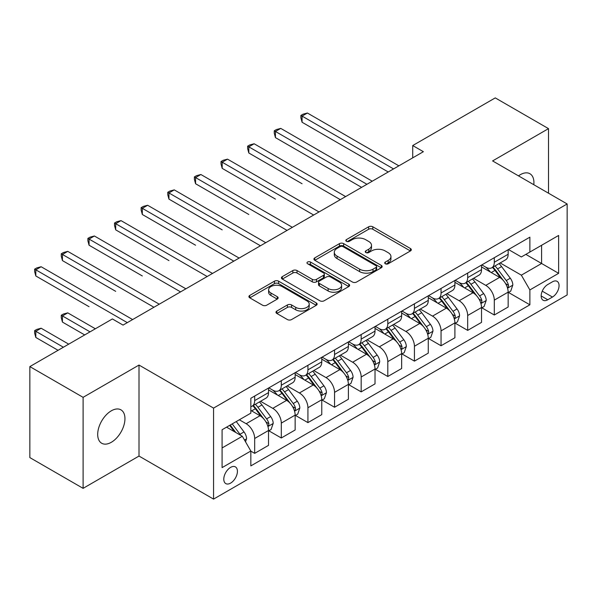 <?xml version="1.0" encoding="UTF-8"?>
<svg xmlns="http://www.w3.org/2000/svg" width="597" height="597" viewBox="0 0 597 597"><rect width="100%" height="100%" fill="white"/><g stroke="black" fill="none" stroke-linecap="round" stroke-linejoin="round"><path stroke-width="0.9" d="M385.304 263.762A2.067 1.194 0 0 0 388.229 263.762L410.445 250.941A2.955 1.709 0 0 0 411.311 249.733A2.955 1.709 0 0 0 410.445 248.524L372.812 226.793A2.955 1.709 0 0 0 368.633 226.793L346.417 239.621A2.067 1.194 0 0 0 345.812 240.464A2.067 1.194 0 0 0 346.417 241.315A2.067 1.194 0 0 0 349.342 241.315L352.223 239.651A9.462 5.463 0 0 1 365.603 239.651L368.737 241.464A9.462 5.463 0 0 1 371.506 245.322A9.462 5.463 0 0 1 368.737 249.188L365.864 250.844A2.067 1.194 0 0 0 365.252 251.695A2.067 1.194 0 0 0 365.864 252.538A2.067 1.194 0 0 0 368.789 252.538L371.662 250.874A9.462 5.463 0 0 1 385.043 250.874L388.177 252.688A9.462 5.463 0 0 1 390.953 256.553A9.462 5.463 0 0 1 388.177 260.411L385.304 262.076A2.067 1.194 0 0 0 384.699 262.919A2.067 1.194 0 0 0 385.304 263.762L385.304 262.076M111.326 442.287A19.276 11.134 120 0 0 123.915 425.303A19.276 11.134 120 0 0 120.96 409.855A19.276 11.134 120 0 0 111.326 410.811A19.276 11.134 120 0 0 98.729 427.795A19.276 11.134 120 0 0 101.684 443.243A19.276 11.134 120 0 0 111.326 442.287M533.8 184.712A19.276 11.134 120 0 0 529.927 173.742A19.276 11.134 120 0 0 520.293 174.697A19.276 11.134 120 0 0 518.494 175.869M230.606 483.115A9.642 5.567 120 0 0 236.905 474.622A9.642 5.567 120 0 0 235.427 466.899A9.642 5.567 120 0 0 230.606 467.376A9.642 5.567 120 0 0 224.308 475.869A9.642 5.567 120 0 0 225.785 483.592A9.642 5.567 120 0 0 230.606 483.115M276.844 311.052A2.955 1.709 0 0 0 275.978 312.261A2.955 1.709 0 0 0 276.844 313.462L287.403 319.559A2.955 1.709 0 0 0 291.59 319.559L316.261 305.321A2.955 1.709 0 0 0 317.126 304.112A2.955 1.709 0 0 0 316.261 302.903L278.627 281.18A2.955 1.709 0 0 0 274.441 281.18L249.77 295.418A2.955 1.709 0 0 0 248.904 296.627A2.955 1.709 0 0 0 249.77 297.836L262.523 305.194A2.955 1.709 0 0 0 266.71 305.194L277.262 299.104A2.955 1.709 0 0 0 278.127 297.896A2.955 1.709 0 0 0 277.262 296.687L270.941 293.037A7.91 4.567 0 0 1 268.62 289.806A7.91 4.567 0 0 1 273.508 285.59A7.91 4.567 0 0 1 282.127 286.575L306.903 300.881A7.91 4.567 0 0 1 309.216 304.112A7.91 4.567 0 0 1 304.336 308.328A7.91 4.567 0 0 1 295.716 307.343L291.59 304.955A2.955 1.709 0 0 0 287.403 304.955L276.844 311.052L276.844 313.462M139.011 365.058L83.102 397.341L29.85 366.595L29.85 457.601L83.102 488.346L139.011 456.063L213.562 499.107L213.562 408.102L139.011 365.058L139.011 456.063M548.509 193.204L548.509 128.639L492.6 160.921L567.15 203.965L213.562 408.102M548.509 128.639L495.264 97.893L412.721 145.549L412.721 157.847M29.85 366.595L112.385 318.947L123.042 325.096L423.37 151.698L412.721 145.549M352.431 282.023A2.955 1.709 0 0 0 356.61 282.023L381.282 267.777A2.955 1.709 0 0 0 382.147 266.568A2.955 1.709 0 0 0 381.282 265.367L343.648 243.636A2.955 1.709 0 0 0 339.462 243.636L314.791 257.882A2.955 1.709 0 0 0 313.925 259.083A2.955 1.709 0 0 0 314.791 260.292L352.431 282.023M308.41 264.21A2.067 1.194 0 0 1 310.507 264.501L310.507 262.046L348.767 284.135A2.955 1.709 0 0 1 349.633 285.344A2.955 1.709 0 0 1 348.767 286.545L324.096 300.791A2.955 1.709 0 0 1 319.917 300.791L282.284 279.06L282.284 276.65A2.955 1.709 0 0 0 281.418 277.859A2.955 1.709 0 0 0 282.284 279.06M282.284 276.65L292.843 270.553A2.955 1.709 0 0 1 297.022 270.553L312.283 279.366A2.955 1.709 0 0 0 316.47 279.366L323.47 275.321A2.955 1.709 0 0 0 324.335 274.113A2.955 1.709 0 0 0 323.47 272.904L307.582 263.732A2.067 1.194 0 0 1 306.977 262.889A2.067 1.194 0 0 1 308.253 261.784A2.067 1.194 0 0 1 310.507 262.046M552.456 281.806L547.77 284.515A9.336 5.388 120 0 0 541.666 292.739A9.336 5.388 120 0 0 543.098 300.224A9.336 5.388 120 0 0 547.77 299.761L552.456 297.052A9.336 5.388 120 0 0 558.553 288.829A9.336 5.388 120 0 0 557.12 281.344A9.336 5.388 120 0 0 552.456 281.806M213.562 499.107L567.15 294.963L567.15 203.965M508.465 249.524L521.353 256.964L529.875 252.046L529.875 237.166L250.837 398.266L250.837 413.146L222.084 429.743L222.084 467.623L250.837 451.019L250.837 465.899L529.875 304.806L529.875 289.926L521.353 275.165L500.174 262.941M529.875 252.046L558.628 235.442L558.628 273.322L529.875 289.926M83.102 397.341L83.102 488.346M525.83 254.382L541.591 263.486L541.591 245.285L558.628 235.442M521.353 275.165L541.591 263.486L558.628 273.322M222.084 447.944L242.322 436.265L226.561 427.161M250.837 451.145L254.673 453.362L254.673 438.482A12.052 6.955 -120 0 0 246.158 423.721L239.337 419.788M254.673 453.362L268.523 445.362L268.523 430.482A12.052 6.955 -120 0 0 260.001 415.728L250.837 410.438M268.837 430.795L281.299 437.989L281.299 423.109A12.052 6.955 -120 0 0 272.777 408.348L260.546 401.288M281.299 437.989L295.142 429.989L295.142 415.109A12.052 6.955 -120 0 0 286.627 400.356L268.523 389.901M295.463 415.422L307.925 422.616L307.925 407.736A12.052 6.955 -120 0 0 299.403 392.975L287.172 385.916M307.925 422.616L321.768 414.624L321.768 399.744A12.052 6.955 -120 0 0 313.253 384.983L295.142 374.528M322.089 400.05L334.551 407.244L334.551 392.363A12.052 6.955 -120 0 0 326.029 377.602L313.798 370.543M334.551 407.244L348.394 399.251L348.394 384.371A12.052 6.955 -120 0 0 339.872 369.61L321.768 359.155M348.715 384.677L361.178 391.871L361.178 376.991A12.052 6.955 -120 0 0 352.655 362.23L340.424 355.17M361.178 391.871L375.02 383.878L375.02 368.998A12.052 6.955 -120 0 0 366.498 354.237L348.394 343.782M375.341 369.304L387.804 376.498L387.804 361.618A12.052 6.955 -120 0 0 379.282 346.857L367.051 339.797M387.804 376.498L401.647 368.506L401.647 353.625A12.052 6.955 -120 0 0 393.124 338.865L375.02 328.417M401.968 353.931L414.43 361.125L414.43 346.245A12.052 6.955 -120 0 0 405.908 331.492L393.677 324.425M414.43 361.125L428.273 353.133L428.273 338.253A12.052 6.955 -120 0 0 419.751 323.492L401.647 313.044M428.594 338.559L441.049 345.753L441.049 330.872A12.052 6.955 -120 0 0 432.534 316.119L420.295 309.052M441.049 345.753L454.899 337.76L454.899 322.88A12.052 6.955 -120 0 0 446.377 308.127L428.273 297.672M455.22 323.186L467.675 330.38L467.675 315.5A12.052 6.955 -120 0 0 459.16 300.746L446.922 293.679M467.675 330.38L481.525 322.387L481.525 307.507A12.052 6.955 -120 0 0 473.003 292.754L454.899 282.299M481.839 307.813L494.301 315.007L494.301 300.127A12.052 6.955 -120 0 0 485.786 285.373L473.548 278.306M494.301 315.007L508.151 307.015L508.151 292.134A12.052 6.955 -120 0 0 499.629 277.381L481.525 266.926M481.839 264.896L485.786 267.172A12.052 6.955 -120 0 0 491.809 267.769A12.052 6.955 -120 0 0 494.301 262.255L494.301 257.703M455.22 280.269L459.16 282.545A12.052 6.955 -120 0 0 465.182 283.142A12.052 6.955 -120 0 0 467.675 277.627L467.675 273.075M428.594 295.642L432.534 297.918A12.052 6.955 -120 0 0 438.556 298.515A12.052 6.955 -120 0 0 441.049 293L441.049 288.448M401.968 311.015L405.908 313.291A12.052 6.955 -120 0 0 411.93 313.888A12.052 6.955 -120 0 0 414.43 308.365L414.43 303.821M375.341 326.387L379.282 328.663A12.052 6.955 -120 0 0 385.304 329.253A12.052 6.955 -120 0 0 387.804 323.738L387.804 319.194M348.715 341.76L352.655 344.029A12.052 6.955 -120 0 0 358.678 344.626A12.052 6.955 -120 0 0 361.178 339.111L361.178 334.559M322.089 357.125L326.029 359.401A12.052 6.955 -120 0 0 332.059 359.998A12.052 6.955 -120 0 0 334.551 354.484L334.551 349.932M295.463 372.498L299.403 374.774A12.052 6.955 -120 0 0 305.433 375.371A12.052 6.955 -120 0 0 307.925 369.856L307.925 365.304M268.837 387.871L272.777 390.147A12.052 6.955 -120 0 0 278.806 390.744A12.052 6.955 -120 0 0 281.299 385.229L281.299 380.677M508.465 292.44L529.875 304.806M491.809 267.769L505.652 259.777A12.052 6.955 -120 0 0 508.151 254.262L508.151 249.71M465.182 283.142L479.025 275.15A12.052 6.955 -120 0 0 481.525 269.628L481.525 265.083M438.556 298.515L452.399 290.523A12.052 6.955 -120 0 0 454.899 285L454.899 280.456M411.93 313.888L425.773 305.888A12.052 6.955 -120 0 0 428.273 300.373L428.273 295.828M385.304 329.253L399.154 321.261A12.052 6.955 -120 0 0 401.647 315.746L401.647 311.194M358.678 344.626L372.528 336.633A12.052 6.955 -120 0 0 375.02 331.119L375.02 326.566M332.059 359.998L345.902 352.006A12.052 6.955 -120 0 0 348.394 346.491L348.394 341.939M305.433 375.371L319.276 367.379A12.052 6.955 -120 0 0 321.768 361.864L321.768 357.312M278.806 390.744L292.649 382.752A12.052 6.955 -120 0 0 295.142 377.237L295.142 372.685M250.837 406.602A12.052 6.955 -120 0 0 252.18 406.117L266.023 398.124A12.052 6.955 -120 0 0 268.523 392.61L268.523 388.057M252.18 406.117A12.052 6.955 -120 0 0 254.673 400.602L254.673 396.05M242.322 436.265L250.837 451.019M386.132 264.053L388.177 262.874A9.462 5.463 0 0 0 390.953 259.008L390.953 256.553M371.506 245.322L371.506 247.785A9.462 5.463 0 0 1 368.737 251.65L366.685 252.829M410.408 250.964L372.812 229.255A2.955 1.709 0 0 0 368.633 229.255L347.245 241.606M381.244 267.799L343.648 246.098A2.955 1.709 0 0 0 339.462 246.098L314.835 260.314M376.05 267.419A2.067 1.194 0 0 0 376.662 266.568A2.067 1.194 0 0 0 376.05 265.725L343.021 246.651A2.067 1.194 0 0 0 340.096 246.651L337.059 248.404A9.462 5.463 0 0 0 334.29 252.262A9.462 5.463 0 0 0 337.059 256.128L359.64 269.165A9.462 5.463 0 0 0 373.021 269.165L376.05 267.419L376.05 269.874A2.067 1.194 0 0 0 376.662 269.031L376.662 266.568M334.29 252.262L334.29 254.725A9.462 5.463 0 0 0 337.059 258.591L337.059 256.128M376.05 269.874L373.021 271.628A9.462 5.463 0 0 1 359.64 271.628L337.059 258.591M282.321 279.083L292.843 273.016L292.843 270.553M324.335 274.113L324.335 276.575A2.955 1.709 0 0 1 323.47 277.784L316.47 281.821A2.955 1.709 0 0 1 312.283 281.821L297.022 273.016A2.955 1.709 0 0 0 292.843 273.016M310.507 264.501L348.73 286.567M328.126 288.508A7.91 4.567 0 0 0 336.745 289.5A7.91 4.567 0 0 0 341.626 285.276A7.91 4.567 0 0 0 339.305 282.053L330.581 277.008A2.955 1.709 0 0 0 326.395 277.008L319.395 281.053A2.955 1.709 0 0 0 318.529 282.262A2.955 1.709 0 0 0 319.395 283.471L328.126 288.508L328.126 290.97A7.91 4.567 0 0 0 336.745 291.955A7.91 4.567 0 0 0 341.626 287.739L341.626 285.276M318.529 282.262L318.529 284.724A2.955 1.709 0 0 0 319.395 285.926L319.395 283.471M328.126 290.97L319.395 285.926M309.216 304.112L309.216 306.567A7.91 4.567 0 0 1 304.336 310.791A7.91 4.567 0 0 1 295.716 309.798L291.59 307.418A2.955 1.709 0 0 0 287.403 307.418L276.889 313.485M268.62 289.806L268.62 292.269A7.91 4.567 0 0 0 270.941 295.493L270.941 293.037M277.224 299.127L270.941 295.493M316.216 305.343L278.627 283.635A2.955 1.709 0 0 0 274.441 283.635L249.807 297.858M508.151 292.627L510.704 291.149L512.83 285A7.985 4.612 -120 0 0 510.286 278.202L501.584 266.59A23.044 13.306 -120 0 0 499.07 263.575M490.413 272.06A23.044 13.306 -120 0 0 485.697 267.12M507.42 287.739L508.346 286.739L508.525 285.344A7.985 4.612 -120 0 0 506.241 280.545L497.532 268.926A23.044 13.306 -120 0 0 495.017 265.911M492.876 267.15A19.126 11.044 60 0 1 496.017 270.725L503.383 280.553M302.067 183.734L248.815 152.989L248.815 146.84L254.143 143.765L345.626 196.585M492.465 267.389A23.044 13.306 60 0 1 494.98 270.404L500.764 278.127M393.55 168.914L302.067 116.094L307.395 113.02L398.878 165.839M388.229 171.988L302.067 122.243L302.067 116.094L300.895 115.422L303.03 114.191L307.395 113.02M302.067 122.243L300.895 117.878L300.895 115.422M481.525 308L484.077 306.522L486.204 300.373A7.985 4.612 -120 0 0 483.66 293.575L474.958 281.963A23.044 13.306 -120 0 0 472.443 278.948M463.787 287.433A23.044 13.306 -120 0 0 459.071 282.493M480.794 303.112L481.727 302.112L481.898 300.716A7.985 4.612 -120 0 0 479.615 295.918L470.914 284.299A23.044 13.306 -120 0 0 468.399 281.284M466.25 282.523A19.126 11.044 60 0 1 469.391 286.09L476.757 295.925M275.441 199.107L222.188 168.361L222.188 162.212L227.517 159.138L318.999 211.957M465.839 282.762A23.044 13.306 60 0 1 468.354 285.769L474.137 293.493M454.899 323.373L457.451 321.895L459.586 315.746A7.985 4.612 -120 0 0 457.033 308.947L448.332 297.328A23.044 13.306 -120 0 0 445.817 294.321M437.161 302.806A23.044 13.306 -120 0 0 432.444 297.866M454.168 318.485L455.101 317.477L455.272 316.089A7.985 4.612 -120 0 0 452.989 311.283L444.287 299.672A23.044 13.306 -120 0 0 441.773 296.657M439.623 297.896A19.126 11.044 60 0 1 442.765 301.463L450.131 311.298M248.815 214.48L195.57 183.734L195.57 177.585L200.89 174.511L292.373 227.33M439.213 298.134A23.044 13.306 60 0 1 441.728 301.142L447.519 308.865M428.273 338.745L430.825 337.268L432.959 331.119A7.985 4.612 -120 0 0 430.407 324.32L421.706 312.701A23.044 13.306 -120 0 0 419.191 309.694M410.535 318.171A23.044 13.306 -120 0 0 405.818 313.238M427.542 333.857L428.474 332.85L428.646 331.462A7.985 4.612 -120 0 0 426.362 326.656L417.661 315.037A23.044 13.306 -120 0 0 415.146 312.03M412.997 313.268A19.126 11.044 60 0 1 416.139 316.835L423.504 326.671M222.188 229.852L168.944 199.107L168.944 192.958L174.264 189.883L265.747 242.695M412.587 313.507A23.044 13.306 60 0 1 415.102 316.514L420.892 324.238M366.924 184.286L275.441 131.467L280.769 128.392L372.252 181.212M361.603 187.361L275.441 137.616L275.441 131.467L274.269 130.788L276.404 129.564L280.769 128.392M275.441 137.616L274.269 133.25L274.269 130.788M340.305 199.659L247.643 146.161L249.777 144.937L254.143 143.765M248.815 152.989L247.643 148.623L247.643 146.161M313.679 215.032L221.017 161.533L223.151 160.302L227.517 159.138M222.188 168.361L221.017 163.996L221.017 161.533M401.647 354.118L404.206 352.64L406.333 346.491A7.985 4.612 -120 0 0 403.781 339.693L395.08 328.074A23.044 13.306 -120 0 0 392.565 325.067M383.908 333.544A23.044 13.306 -120 0 0 379.192 328.611M400.923 349.23L401.848 348.223L402.02 346.835A7.985 4.612 -120 0 0 399.736 342.029L391.035 330.41A23.044 13.306 -120 0 0 388.52 327.402M386.378 328.641A19.126 11.044 60 0 1 389.513 332.208L396.878 342.044M195.57 245.218L142.317 214.48L142.317 208.331L147.638 205.256L239.128 258.068M385.961 328.88A23.044 13.306 60 0 1 388.475 331.887L394.266 339.611M287.053 230.405L194.398 176.906L196.525 175.675L200.89 174.511M195.57 183.734L194.398 179.369L194.398 176.906M375.02 369.491L377.58 368.013L379.707 361.864A7.985 4.612 -120 0 0 377.162 355.066L368.453 343.447A23.044 13.306 -120 0 0 365.939 340.439M357.282 348.917A23.044 13.306 -120 0 0 352.566 343.984M374.297 364.595L375.222 363.595L375.394 362.2A7.985 4.612 -120 0 0 373.11 357.402L364.409 345.782A23.044 13.306 -120 0 0 361.894 342.775M359.752 344.014A19.126 11.044 60 0 1 362.886 347.581L370.252 357.409M168.944 260.59L115.691 229.845L115.691 223.696L121.012 220.621L212.502 273.441M359.342 344.245A23.044 13.306 60 0 1 361.849 347.26L367.64 354.984M348.394 384.864L350.954 383.386L353.081 377.237A7.985 4.612 -120 0 0 350.536 370.438L341.827 358.819A23.044 13.306 -120 0 0 339.312 355.812M330.663 364.289A23.044 13.306 -120 0 0 325.94 359.357M347.67 379.968L348.596 378.968L348.775 377.573A7.985 4.612 -120 0 0 346.484 372.774L337.783 361.155A23.044 13.306 -120 0 0 335.268 358.148M333.126 359.387A19.126 11.044 60 0 1 336.268 362.954L343.633 372.782M142.317 275.963L89.065 245.218L89.065 239.069L94.393 235.994L185.876 288.814M332.716 359.618A23.044 13.306 60 0 1 335.23 362.633L341.014 370.356M321.768 400.229L324.328 398.759L326.455 392.61A7.985 4.612 -120 0 0 323.91 385.811L315.209 374.192A23.044 13.306 -120 0 0 312.694 371.177M304.037 379.662A23.044 13.306 -120 0 0 299.321 374.722M321.044 395.341L321.97 394.341L322.149 392.945A7.985 4.612 -120 0 0 319.858 388.147L311.156 376.528A23.044 13.306 -120 0 0 308.642 373.521M306.5 374.752A19.126 11.044 60 0 1 309.642 378.326L317.007 388.154M115.691 291.336L62.439 260.59L62.439 254.441L67.767 251.367L159.25 304.186M306.089 374.991A23.044 13.306 60 0 1 308.604 378.005L314.388 385.729M260.426 245.77L167.772 192.279L169.899 191.047L174.264 189.883M168.944 199.107L167.772 194.741L167.772 192.279M233.8 261.143L141.146 207.652L143.273 206.42L147.638 205.256M142.317 214.48L141.146 210.114L141.146 207.652M207.174 276.515L114.52 223.024L116.646 221.793L121.012 220.621M115.691 229.845L114.52 225.479L114.52 223.024M295.142 415.602L297.702 414.131L299.828 407.982A7.985 4.612 -120 0 0 297.284 401.184L288.582 389.565A23.044 13.306 -120 0 0 286.067 386.55M277.411 395.035A23.044 13.306 -120 0 0 272.695 390.095M294.418 410.714L295.343 409.714L295.522 408.318A7.985 4.612 -120 0 0 293.239 403.52L284.53 391.901A23.044 13.306 -120 0 0 282.015 388.886M279.874 390.125A19.126 11.044 60 0 1 283.015 393.699L290.381 403.527M89.065 306.709L35.813 275.963L35.813 269.814L41.141 266.74L132.624 319.559M279.463 390.363A23.044 13.306 60 0 1 281.978 393.378L287.761 401.102M180.548 291.888L87.893 238.397L90.02 237.166L94.393 235.994M89.065 245.218L87.893 240.852L87.893 238.397M268.523 430.974L271.075 429.504L273.202 423.348A7.985 4.612 -120 0 0 270.657 416.557L261.956 404.938A23.044 13.306 -120 0 0 259.441 401.923M267.792 426.086L268.717 425.086L268.896 423.691A7.985 4.612 -120 0 0 266.613 418.893L257.904 407.273A23.044 13.306 -120 0 0 255.389 404.259M253.247 405.497A19.126 11.044 60 0 1 256.389 409.072L263.755 418.9M95.348 328.783L67.767 312.858L62.439 315.932L62.439 322.082L84.699 334.932M252.837 405.736A23.044 13.306 60 0 1 255.352 408.751L261.135 416.475M62.439 322.082L61.267 317.716L61.267 315.253L90.02 331.857M61.267 315.253L63.401 314.029L67.767 312.858M153.922 307.261L61.267 253.77L63.401 252.538L67.767 251.367M62.439 260.59L61.267 256.225L61.267 253.77M245.516 441.795L246.576 438.72A7.985 4.612 -120 0 0 244.031 431.929L236.263 421.557M68.722 344.156L41.141 328.231L35.813 331.305L35.813 337.454L58.073 350.305M240.71 435.332A7.985 4.612 -120 0 0 239.987 434.265L232.218 423.892M230.218 425.049L235.8 432.497M229.666 425.37L234.397 431.691M35.813 337.454L34.641 333.089L34.641 330.626L63.394 347.23M34.641 330.626L36.775 329.395L41.141 328.231M127.295 322.634L34.641 269.143L36.775 267.911L41.141 266.74M35.813 275.963L34.641 271.598L34.641 269.143M246.158 423.721L260.001 415.728M272.777 408.348L286.627 400.356M299.403 392.975L313.253 384.983M326.029 377.602L339.872 369.61M352.655 362.23L366.498 354.237M379.282 346.857L393.124 338.865M405.908 331.492L419.751 323.492M432.534 316.119L446.377 308.127M459.16 300.746L473.003 292.754M485.786 285.373L499.629 277.381M494.301 262.255L508.151 254.262M494.301 300.127L508.151 292.134M467.675 315.5L481.525 307.507M467.675 277.627L481.525 269.628M441.049 330.872L454.899 322.88M441.049 293L454.899 285M414.43 346.245L428.273 338.253M414.43 308.365L428.273 300.373M387.804 361.618L401.647 353.625M387.804 323.738L401.647 315.746M361.178 376.991L375.02 368.998M361.178 339.111L375.02 331.119M334.551 392.363L348.394 384.371M334.551 354.484L348.394 346.491M307.925 407.736L321.768 399.744M307.925 369.856L321.768 361.864M281.299 423.109L295.142 415.109M281.299 385.229L295.142 377.237M254.673 438.482L268.523 430.482M254.673 400.602L268.523 392.61M542.24 291.157L552.456 297.052M541.166 295.948L547.77 299.761M388.177 262.874L388.177 260.411M365.864 252.538L365.864 250.844M368.737 251.65L368.737 249.188M346.417 241.315L346.417 239.621M368.633 229.255L368.633 226.793M372.812 229.255L372.812 226.793M410.445 250.941L410.445 248.524M314.791 260.292L314.791 257.882M339.462 246.098L339.462 243.636M343.648 246.098L343.648 243.636M381.282 267.777L381.282 265.367M359.64 271.628L359.64 269.165M373.021 271.628L373.021 269.165M297.022 273.016L297.022 270.553M312.283 281.821L312.283 279.366M316.47 281.821L316.47 279.366M323.47 277.784L323.47 275.321M348.767 286.545L348.767 284.135M287.403 307.418L287.403 304.955M291.59 307.418L291.59 304.955M295.716 309.798L295.716 307.343M277.262 299.104L277.262 296.687M249.77 297.836L249.77 295.418M274.441 283.635L274.441 281.18M278.627 283.635L278.627 281.18M316.261 305.321L316.261 302.903M507.554 288.179L512.778 285.157M497.532 268.926L501.584 266.59M491.256 272.545L494.98 270.404M506.241 280.545L510.286 278.202M505.607 283.657L508.525 285.344M480.928 303.552L486.152 300.53M470.914 284.299L474.958 281.963M464.638 287.918L468.354 285.769M479.615 295.918L483.66 293.575M478.981 299.03L481.898 300.716M454.302 318.917L459.533 315.903M444.287 299.672L448.332 297.328M438.011 303.291L441.728 301.142M452.989 311.283L457.033 308.947M452.354 314.403L455.272 316.089M427.676 334.29L432.907 331.275M417.661 315.037L421.706 312.701M411.385 318.664L415.102 316.514M426.362 326.656L430.407 324.32M425.728 329.775L428.646 331.462M401.05 349.663L406.281 346.648M391.035 330.41L395.08 328.074M384.759 334.036L388.475 331.887M399.736 342.029L403.781 339.693M399.102 345.148L402.02 346.835M374.423 365.036L379.655 362.021M364.409 345.782L368.453 343.447M358.133 349.409L361.849 347.26M373.11 357.402L377.162 355.066M372.483 360.521L375.394 362.2M347.797 380.408L353.028 377.386M337.783 361.155L341.827 358.819M331.507 364.782L335.23 362.633M346.484 372.774L350.536 370.438M345.857 375.894L348.775 377.573M321.171 395.781L326.402 392.759M311.156 376.528L315.209 374.192M304.88 380.155L308.604 378.005M319.858 388.147L323.91 385.811M319.231 391.266L322.149 392.945M294.552 411.154L299.776 408.132M284.53 391.901L288.582 389.565M278.254 395.527L281.978 393.378M293.239 403.52L297.284 401.184M292.605 406.639L295.522 408.318M267.926 426.527L273.15 423.504M257.904 407.273L261.956 404.938M251.628 410.893L255.352 408.751M266.613 418.893L270.657 416.557M265.978 422.004L268.896 423.691M244.501 440.049L246.524 438.877M239.987 434.265L244.031 431.929"/></g></svg>
